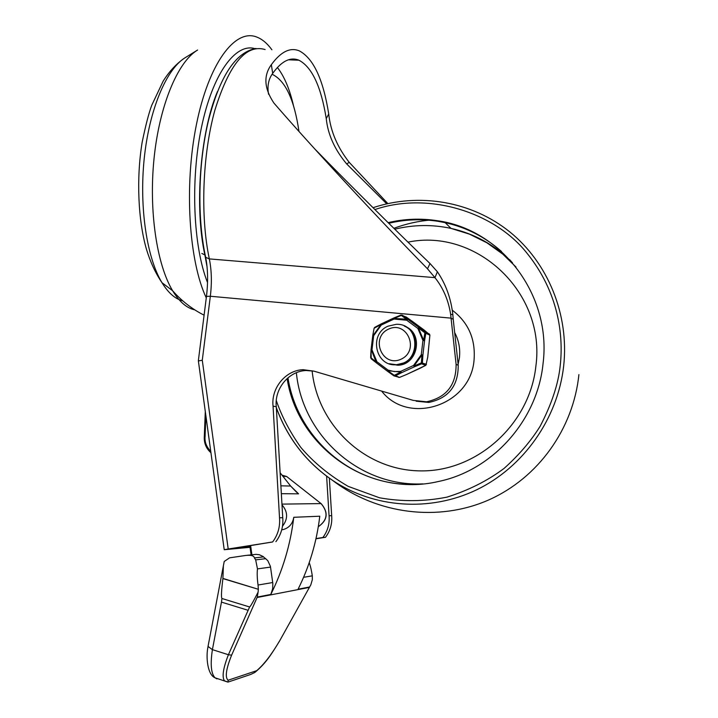 <?xml version="1.0" encoding="UTF-8"?>
<svg xmlns="http://www.w3.org/2000/svg" width="718" height="718" viewBox="0 0 718 718"><rect width="100%" height="100%" fill="white"/><g stroke="black" fill="none" stroke-linecap="round" stroke-linejoin="round"><path stroke-width="1.08" d="M381.07 323.98L381.294 325.03L394.029 319.052L406.702 320.219L406.989 319.609L401.353 315.435L402.349 315.148L407.824 319.286L406.702 320.219L417.885 328.458L418.989 327.507L425.343 332.084L425.855 333.305L424.571 340.682L422.947 340.422L423.638 340.314L424.885 332.766L418.45 328.054L417.885 328.458L422.947 340.422L421.278 354.719L422.902 354.979L422.417 362.725L421.628 363.82L414.385 366.808L413.999 365.992L421.367 362.877L421.924 354.988L421.278 354.719L413.55 365.462L413.999 365.992L421.924 354.988L422.902 354.979L424.571 340.682L423.638 340.314L418.45 328.054L418.989 327.507L407.824 319.286L393.994 318.415L401.353 315.435L401.066 314.996L393.841 317.993L401.066 314.996M393.805 317.993L394.029 319.052L393.841 317.975L381.087 323.971L393.85 318.011M412.877 321.745L406.217 317.042M401.102 315.005L406.612 317.239M429.876 334.875L423.907 329.867M423.88 329.849L412.85 321.727M425.918 365.238L427.766 356.99L429.876 335.198L424.885 332.766L425.343 332.084L429.436 334.041M427.748 356.945L429.894 335.18M398.454 377.291L399.522 377.408L406.711 374.437L425.702 365.354L421.628 363.82L421.367 362.877L426.483 364.268M406.666 374.437L419.491 368.54M387.998 370.084L387.81 370.73L394.29 375.334L400.815 372.068L400.68 371.385L401.533 372.723L395.169 375.99L393.886 375.855L387.558 371.287L387.998 370.084L376.932 361.755L376.51 362.967L387.541 371.269L387.81 370.73L400.815 372.068L401.533 372.723L414.385 366.808L413.55 365.462L400.68 371.385L394.236 371.556L387.998 370.084M394.667 376.106L393.886 375.855L394.29 375.334L399.495 377.399M371.009 358.623L371.018 357.815L376.465 362.195L376.932 361.755L371.987 349.846L371.035 349.899L371.233 358.767M374.608 327.489L374.159 328.144M374.096 328.413L372.723 335.674L373.674 335.692L381.294 325.03L381.087 323.971M371.062 349.917L372.75 335.71L371.044 349.81M370.632 357.519L371.035 349.899M381.043 324.024L374.724 327.363L374.563 328.018L380.935 324.545L373.127 335.468L373.674 335.692L371.987 349.846L371.394 349.989L376.474 362.949M376.456 362.922L371.134 358.731M387.558 371.287L393.904 375.837M298.966 131.412C294.38 100.179 285.674 81.26 272.867 74.636L272.05 74.34M254.899 48.653C235.603 42.694 212.716 73.631 201.525 127.122C190.27 180.496 193.304 246.875 207.538 282.587M271.907 49.802C267.231 43.34 262.124 39.068 256.595 36.986C235.01 28.433 208.651 63.292 196.364 124.842C183.961 186.231 188.969 261.388 206.272 297.862M198.374 360.966L202.279 360.23L210.338 296.256C211.972 282.73 211.631 270.273 209.333 258.902L434.955 277.642L427.488 268.792C380.558 221.054 310.472 145.341 273.908 103.051C264.17 88.502 263.318 75.713 271.341 64.683C280.828 51.714 290.135 47.11 299.262 50.852C313.398 58.293 323.217 79.348 328.727 114.009C330.549 131.161 337.388 147.289 349.253 162.376L387.469 203.176M250.052 547.313L224.222 549.71L228.198 549.01L202.279 360.23M329.347 478.152L331.671 515.659C332.326 523.727 330.271 530.934 325.514 537.27L315.965 538.778M326.618 476.169L329.068 515.766L331.671 515.659M329.068 515.766C329.724 523.88 327.659 531.132 322.867 537.504L325.514 537.27M322.867 537.504L316.01 538.59M314.69 148.877C351.335 186.429 397 231.761 430.01 263.524L437.388 271.781L434.955 277.642C443.23 288.053 448.454 300.25 450.626 314.233L456.101 364.367C456.217 385.072 446.354 397.548 426.519 401.802L413.2 400.375L313.954 371.161L303.095 369.689C285.647 370.201 270.973 388.088 273.055 406.146L279.526 517.804C280.217 526.824 277.92 534.874 272.634 541.955L228.198 549.01M437.388 271.781C445.86 284.184 451.012 298.5 452.852 314.726L453.229 319.339L451.084 318.146L210.338 296.256L206.461 296.381M453.229 319.339L458.219 365.256C458.335 385.826 448.544 398.212 428.834 402.43L416.162 401.2M249.972 546.766L234.714 548.202L272.634 541.955M313.919 371.152L306.146 370.515C288.798 371.026 274.213 388.788 276.286 406.738L282.739 517.669C283.439 526.626 281.151 534.632 275.891 541.668M282.739 517.669L279.526 517.804M276.286 406.738L273.055 406.146M293.59 106.102C289.713 89.229 284.31 76.359 277.381 67.492M268.577 94.309C267.114 86.115 268.487 79.133 272.696 73.371C281.582 61.075 290.323 56.686 298.921 60.213C311.971 67.061 321.081 86.528 326.25 118.605C327.884 134.508 334.687 149.604 346.659 163.91L386.329 203.445M430.01 263.524L427.488 268.792M346.659 163.91L349.253 162.376M309.225 562.661C310.49 566.098 311.513 570.487 312.303 575.836L312.339 579.686L310.804 584.883L279.41 641.3C271.359 654.197 266.575 662.499 255.231 672.147M279.347 641.3C271.458 654.726 263.919 664.518 256.73 670.666L228.073 680.251C224.887 677.37 226.062 669.005 231.618 655.157L257.277 597.062L270.812 594.45L272.669 588.67L272.822 583.411L270.426 566.376L267.769 560.614L263.021 556.468L259.351 554.736L256.03 554.35L246.705 555.355M240.117 678.016L250.851 674.39L254.71 672.524L256.73 670.666M249.613 606.97L221.925 598.498C221.09 597.259 221.413 590.627 222.912 578.591L258.354 589.29L258.094 592.162C253.31 601.522 250.483 606.459 249.613 606.97L228.405 654.735L231.618 655.157M248.006 610.264L221.467 602.115L221.925 598.498M208.238 645.365L208.058 646.46L212.402 649.637L221.467 602.115M238.475 678.564L228.207 682.037L228.073 680.251M222.912 578.591L223.379 565.802L224.231 561.458L229.554 557.85L245.17 555.526C250.914 554.843 254.001 555.642 254.414 557.94L263.569 556.881M222.948 578.43L258.354 589.29M258.354 589.11L258.04 585.026C257.161 578.537 256.972 573.161 257.475 568.889L255.662 559.878L254.414 557.94M258.094 592.162L257.277 597.062M281.725 529.821L283.251 529.561C289.174 527.82 292.684 523.727 293.77 517.292L319.779 516.215C316.719 541.955 309.485 566.287 298.078 589.209L309.584 586.992M293.77 517.292C290.503 544.504 282.847 570.227 270.812 594.45M227.759 681.947L224.474 680.852C221.817 676.939 223.136 668.234 228.405 654.735L212.402 649.637C210.203 664.258 211.083 673.637 215.032 677.792L216.917 678.905M204.397 436.275L205.079 436.284L205.869 415.668M318.298 526.734C327.623 520.227 328.611 512.562 321.269 503.749L286.644 476.492L281.968 475.154M296.175 491.821L298.562 493.831L281.348 493.697M501.505 251.488C485.054 236.967 466.278 227.355 445.169 222.661L437.89 221.288C421.385 218.748 405.015 219.412 388.761 223.28M287.972 377.812C296.911 435.548 347.925 482.729 407.214 484.363M287.119 378.565C297.629 447.242 368.801 498.005 438.536 481.473C492.458 470.443 537.387 420.47 543.041 363.712C551.927 295.098 501.37 229.257 437.163 220.695C420.694 218.164 404.351 218.81 388.124 222.652M507.24 258.058L510.139 260.104M405.024 326.412C423.907 333.161 417.993 365.094 397.799 365.22L389.811 363.945M388.51 329.131C407.16 320.156 420.039 350.581 401.102 359.179C382.344 367.975 369.779 337.693 388.51 329.131M388.052 326.169L396.282 324.312C420.865 323.154 421.053 364.322 396.381 364.717C375.469 366.898 368.505 334.202 388.052 326.169M404.333 326.08C419.366 332.129 418.89 356.72 403.561 362.976L396.48 364.753L389.129 363.73M197.585 50.036L197.091 50.341C177.436 62.475 159.378 105.959 154.047 158.445C148.689 210.921 156.856 264.7 172.625 290.745C179.365 301.784 186.734 308.157 194.74 309.835M185.423 57.539L184.885 57.88C166.163 69.449 149.138 110.105 144.174 159.001C139.184 207.897 146.966 258.112 161.999 282.712C168.317 292.971 175.237 299.011 182.758 300.824M207.026 266.638L204.863 254.944L201.839 253.436M217.455 91.536C196.876 141.464 196.364 222.059 205.276 256.129L205.68 257.304L209.333 258.902C200.268 216.621 202.386 155.115 214.844 110.294C229.23 64.117 245.987 43.861 265.104 49.542M452.852 314.726L450.626 314.233M458.219 365.256L456.101 364.367M272.696 73.371L271.341 64.683M326.25 118.605L328.727 114.009M281.994 504.844C287.954 511.808 288.106 518.943 282.47 526.249M312.303 575.836L303.588 577.308M257.098 597.502L309.332 587.414M257.475 568.889L270.542 567.085M258.04 585.026L272.723 582.54M255.662 559.878L265.804 558.658M251.901 554.79L250.636 545.68M210.751 451.308C206.389 446.883 204.495 441.875 205.079 436.284M318.298 526.716C327.579 520.11 328.494 512.401 321.063 503.587L286.644 476.492L282.874 476.33M296.265 491.902L290.619 486.041L298.562 493.831M280.891 485.817L290.619 486.041L280.128 472.767L290.637 486.041M321.063 503.587L281.959 504.117M458.12 364.322L459.43 357.636C460.382 348.697 458.793 340.341 454.665 332.56M452.331 310.248C468.423 322.535 475.666 339.111 474.06 359.978C470.73 405.553 408.38 425.729 381.617 391.077M312.124 370.811C317.652 425.711 365.641 471.026 421.493 470.891C477.308 471.34 529.705 424.203 535.87 366.243C546.102 292.567 476.411 227.839 407.968 242.137M296.363 372.714C302.332 435.162 359.009 486.921 422.866 483.896M512.464 262.734C495.16 245.17 474.679 233.718 451.03 228.396C432.218 224.357 413.46 224.626 394.774 229.204M374.904 209.557C428.682 191.212 494.092 212.313 526.222 252.251C558.792 291.957 563.558 335.575 560.246 365.399C558.398 383.78 551.693 404.072 540.133 426.277C530.952 441.031 518.935 455.086 504.063 468.432C487.432 480.845 468.396 490.403 446.964 497.134C424.589 501.568 402.116 501.792 379.544 497.798L348.248 486.4C329.391 475.451 313.551 462.419 300.725 447.305C289.776 431.733 281.627 416.135 276.277 400.509M373.028 207.699C418.854 192.442 471.403 201.085 509.78 231.887C547.996 262.806 569.284 314.565 563.684 365.902C557.76 418.782 523.458 467.221 476.599 489.838C429.651 512.329 373.782 507.958 332.56 480.369C306.119 462.195 287.379 437.998 276.349 407.788M507.59 258.381L511.189 261.271M447.44 222.759L445.205 222.697M431.536 219.941C418.603 220.982 406.047 223.783 393.877 228.315M425.819 365.327L419.429 368.594M399.522 377.408L394.721 376.097M372.741 335.566L374.105 328.189M376.385 362.832L370.973 358.551M387.496 371.197L376.438 362.877M381.034 323.989L374.724 327.363M204.091 315.175C192.2 309.162 181.708 301.021 172.625 290.745L161.999 282.712C155.456 273.1 150.233 261.801 146.319 248.814C138.17 220.139 136.187 178.486 142.164 142.2C145.61 125.515 148.788 113.229 151.713 105.358L163.166 81.116C169.457 71.154 176.7 63.408 184.885 57.88L197.091 50.341M204.863 254.944C194.443 207.897 199.981 133.063 217.383 91.716M224.222 549.71L198.347 360.732L206.488 296.202C208.175 281.914 207.906 268.954 205.68 257.304C197.091 218.326 198.132 163.785 208.408 120.786C219.87 76.18 235.728 52.064 255.985 48.465M426.519 401.802L428.834 402.43M303.095 369.689L306.146 370.515M298.921 60.213L288.456 59.791M208.049 646.46C205.644 657.437 207.628 674.866 215.032 677.792L227.786 682.064M208.041 646.397L223.379 565.802M228.207 682.037L250.851 674.39M279.41 641.3L310.068 586.211M249.837 545.806L251.103 554.879M205.294 411.504L204.325 436.257C203.876 442.961 206.084 448.454 210.939 452.726M281.761 529.66L283.251 529.561M445.169 222.661L451.03 228.396L469.509 234.158L486.885 242.783L502.735 254.082L516 267.024M437.163 220.695L437.89 221.288M578.896 374.616C573.368 428.574 538.509 477.856 488.635 499.979C438.743 521.959 377.183 514.564 332.569 480.369C306.083 462.114 287.335 437.845 276.331 407.564"/></g></svg>

